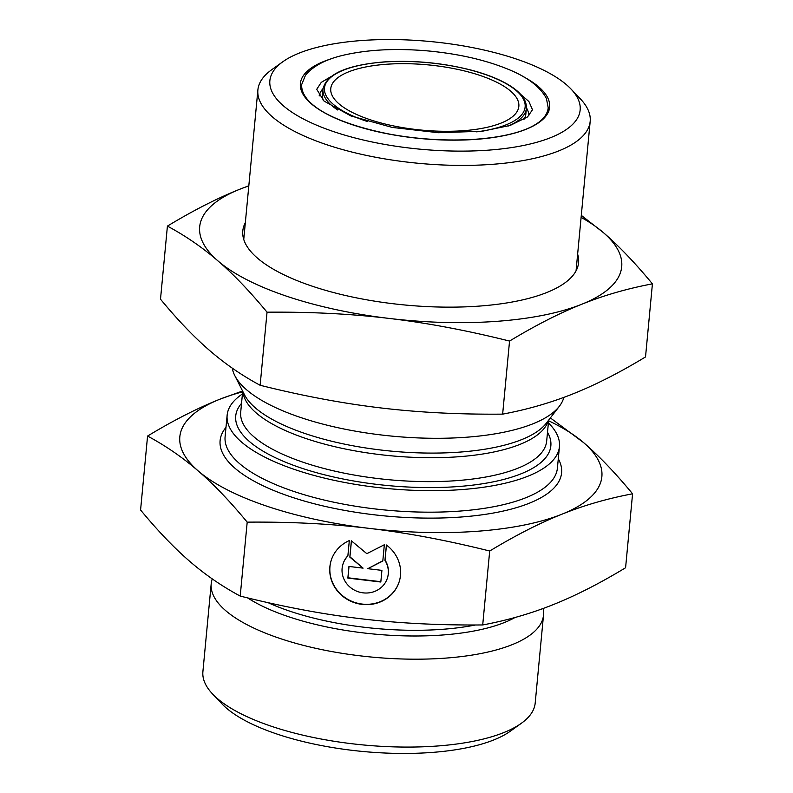 <?xml version="1.0" encoding="UTF-8"?>
<svg xmlns="http://www.w3.org/2000/svg" width="793" height="793" viewBox="0 0 793 793"><rect width="100%" height="100%" fill="white"/><g stroke="black" fill="none" stroke-linecap="round" stroke-linejoin="round"><path stroke-width="1.19" d="M548.399 422.887A166.887 57.899 -174.6 0 1 559.442 446.628A166.887 57.899 -174.6 0 1 387.836 488.567A166.887 57.899 -174.6 0 1 227.135 415.215A166.887 57.899 -174.6 0 1 242.43 393.972M242.628 391.851A211.959 73.531 5.4 0 0 219.78 399.256A211.959 73.531 5.4 0 0 198.151 470.893A211.959 73.531 5.4 0 0 369.221 528.376A211.959 73.531 5.4 0 0 561.92 514.211A211.959 73.531 5.4 0 0 583.539 442.573A211.959 73.531 5.4 0 0 548.597 420.776M386.399 544.999A35.635 33.346 16.8 0 1 399.295 581.408A35.635 33.346 16.8 0 1 355.551 603.027A35.635 33.346 16.8 0 1 331.068 560.81A35.635 33.346 16.8 0 1 349.316 540.578L347.869 555.952A23.284 21.788 -163.2 0 0 342.893 564.378A23.284 21.788 -163.2 0 0 358.892 591.965A23.284 21.788 -163.2 0 0 387.48 577.839A23.284 21.788 -163.2 0 0 384.952 560.373L386.399 544.999M331.117 560.651A35.635 33.346 -163.2 0 0 355.641 602.71A35.635 33.346 -163.2 0 0 399.345 581.249M386.459 545.039L385.041 560.056A23.284 21.788 16.8 0 1 387.569 577.522A23.284 21.788 16.8 0 1 387.519 577.681M342.943 564.22A23.284 21.788 16.8 0 1 342.982 564.071A23.284 21.788 16.8 0 1 347.889 555.724M381.919 570.375L380.818 582.022L347.859 578.097L348.96 566.45L363.085 568.135L349.842 557.132L351.378 540.826L366.832 553.663L384.337 544.751L382.801 561.057L367.793 568.69L381.919 570.375M367.793 568.69L382.831 560.78M351.438 540.876L349.931 556.825L363.085 568.135M349.019 566.46L347.949 577.79L380.848 581.705M553.375 604.553C575.559 595.721 599.627 583.45 625.588 567.748L632.576 493.811C607.656 498.48 584.104 505.28 561.92 514.211C539.736 523.043 515.668 535.315 489.697 551.016L482.709 624.953C507.629 620.285 531.191 613.485 553.375 604.553M489.697 551.016C447.044 540.36 406.878 532.807 369.221 528.376C331.573 523.846 290.902 521.764 247.198 522.141C229.98 501.295 213.624 484.216 198.151 470.893C182.687 457.492 165.826 445.874 147.567 436.061L140.579 510.008C157.797 530.844 174.143 547.923 189.616 561.246C205.08 574.657 221.941 586.265 240.21 596.078C282.863 606.734 323.029 614.288 360.686 618.718C398.334 623.248 439.005 625.33 482.709 624.953M147.567 436.061C173.528 420.359 197.596 408.098 219.78 399.256L242.579 390.999M247.198 522.141L240.21 596.078M550.372 417.921L583.539 442.573C599.012 455.886 615.358 472.965 632.576 493.811M510.682 91.175A94.456 32.771 5.4 0 0 406.66 63.698A94.456 32.771 5.4 0 0 330.77 88.598A94.456 32.771 5.4 0 0 463.261 130.706A94.456 32.771 5.4 0 0 518.84 106.381A94.456 32.771 5.4 0 0 510.682 91.175M566.678 84.92A155.834 54.063 -174.6 0 1 571.029 89.054A155.834 54.063 -174.6 0 1 419.923 149.163A155.834 54.063 -174.6 0 1 282.754 61.804A155.834 54.063 -174.6 0 1 424.285 40.998A155.834 54.063 -174.6 0 1 566.678 84.92M282.754 61.804L271.682 69.744A166.887 57.899 5.4 0 0 257.884 89.956A166.887 57.899 5.4 0 0 418.585 163.308A166.887 57.899 5.4 0 0 590.18 121.369A166.887 57.899 5.4 0 0 580.417 98.927L571.029 89.054M232.28 368.14A166.887 57.899 5.4 0 0 234.758 375.525A166.887 57.899 5.4 0 0 392.793 436.2A166.887 57.899 5.4 0 0 559.392 406.214A166.887 57.899 5.4 0 0 563.843 397.382M212.663 694.073L222.05 703.946A155.834 54.063 5.4 0 0 226.401 708.08A155.834 54.063 5.4 0 0 368.795 752.002A155.834 54.063 5.4 0 0 510.325 731.196L521.398 723.256A166.887 57.899 -174.6 0 1 369.825 745.529A166.887 57.899 -174.6 0 1 217.322 698.494A166.887 57.899 -174.6 0 1 212.663 694.073A166.887 57.899 -174.6 0 1 202.899 671.631L211.206 583.737A166.887 57.899 -174.6 0 1 212.266 578.9M543.056 608.509A166.887 57.899 -174.6 0 1 543.512 615.15L535.196 703.044A166.887 57.899 -174.6 0 1 521.398 723.256M543.512 615.15A166.887 57.899 -174.6 0 1 371.907 657.09A166.887 57.899 -174.6 0 1 211.206 583.737M502.643 414.134C527.305 409.545 550.857 402.745 573.299 393.744C595.751 384.774 619.819 372.502 645.522 356.939L652.421 283.854C627.392 288.563 603.83 295.363 581.765 304.254C559.699 313.027 535.632 325.299 509.552 341.059C466.69 330.364 426.535 322.82 389.066 318.419C351.626 313.899 310.945 311.818 267.043 312.184L260.134 385.269C302.351 395.836 342.517 403.389 380.61 407.909C418.704 412.459 459.385 414.531 502.643 414.134L509.552 341.059M267.043 312.184C249.745 291.259 233.39 274.18 218.006 260.947C202.621 247.594 185.76 235.977 167.412 226.104L160.503 299.189C177.543 319.847 193.888 336.926 209.54 350.427C225.192 363.967 242.053 375.585 260.134 385.269M167.412 226.104C193.492 210.353 217.56 198.081 239.625 189.309L248.824 185.76M577.631 254.117A168.641 58.504 -174.6 0 1 564.646 283.071A168.641 58.504 -174.6 0 1 479.349 306.088A168.641 58.504 -174.6 0 1 252.67 253.582A168.641 58.504 -174.6 0 1 245.334 222.704M248.804 185.939A211.959 73.531 5.4 0 0 239.625 189.309A211.959 73.531 5.4 0 0 218.006 260.947A211.959 73.531 5.4 0 0 389.066 318.419A211.959 73.531 5.4 0 0 581.765 304.254A211.959 73.531 5.4 0 0 603.384 232.617C618.778 245.85 635.124 262.929 652.421 283.854M581.299 215.359L603.384 232.617A211.959 73.531 5.4 0 0 581.11 217.351M225.985 427.387A171.496 59.495 5.4 0 0 385.249 515.965A171.496 59.495 5.4 0 0 558.292 458.8M559.442 446.628L557.4 468.138A166.887 57.899 -174.6 0 1 385.804 510.077A166.887 57.899 -174.6 0 1 225.103 436.725L227.135 415.215M241.538 403.359A158.273 54.915 5.4 0 0 388.124 485.584A158.273 54.915 5.4 0 0 547.507 432.284M548.657 420.141L546.674 441.077A153.664 53.309 -174.6 0 1 388.679 479.696A153.664 53.309 -174.6 0 1 240.705 412.152L242.688 391.217M242.965 391.772A153.664 53.309 5.4 0 0 390.939 455.787A153.664 53.309 5.4 0 0 548.28 420.637M367.536 121.557A100.77 34.961 -174.6 0 1 324.862 85.922A100.77 34.961 -174.6 0 1 383.782 62.042A100.77 34.961 -174.6 0 1 513.765 88.618A100.77 34.961 -174.6 0 1 476.603 131.856M508.065 126.097A102.148 35.437 5.4 0 0 526.383 108.393C526.889 99.373 519.792 90.868 505.101 82.878C495.833 77.892 484.493 73.63 471.072 70.071C442.276 62.756 413.103 60.05 383.564 61.963C346.402 65.155 326.21 74.225 322.989 89.163A102.148 35.437 5.4 0 0 337.63 109.969M526.383 108.393L525.878 113.726A102.148 35.437 -174.6 0 1 523.935 119.426M323.326 100.453A102.148 35.437 -174.6 0 1 322.483 94.496L322.989 89.163M331.9 58.593A125.195 43.437 5.4 0 0 336.599 118.742A125.195 43.437 5.4 0 0 507.47 134.899A125.195 43.437 5.4 0 0 523.35 76.693M323.058 88.558A105.38 36.557 5.4 0 0 319.163 95.943M528.862 115.768A105.38 36.557 5.4 0 0 526.423 107.779M559.392 406.214L546.258 423.254A155.15 53.825 -174.6 0 1 391.375 451.138A155.15 53.825 -174.6 0 1 244.462 394.726L234.758 375.525M475.483 624.983A153.664 53.309 -174.6 0 1 268.054 602.66M247.614 597.902A155.15 53.825 5.4 0 0 515.034 617.489M548.151 108.274C544.216 137.635 461.03 147.567 389.214 134.037C338.988 124.085 301.271 106.262 301.627 84.97M257.884 89.956L243.748 239.446M590.18 121.369L576.055 270.859M331.206 76.475L321.274 82.373L316.724 89.312L324 101.048L350.902 115.937L392.218 127.425L438.42 132.718L482.263 131.242L510.186 125.433L527.523 116.928L532.5 109.741L528.921 101.534L520.694 94.387M548.845 111.208L546.436 98.51C540.241 86.843 527.444 77.08 508.035 69.219C485.861 60.139 459.851 54.112 430.014 51.119C398.849 48.214 371.144 49.315 346.898 54.439C327.41 58.494 313.602 65.432 305.474 75.246L300.398 87.726"/></g></svg>
